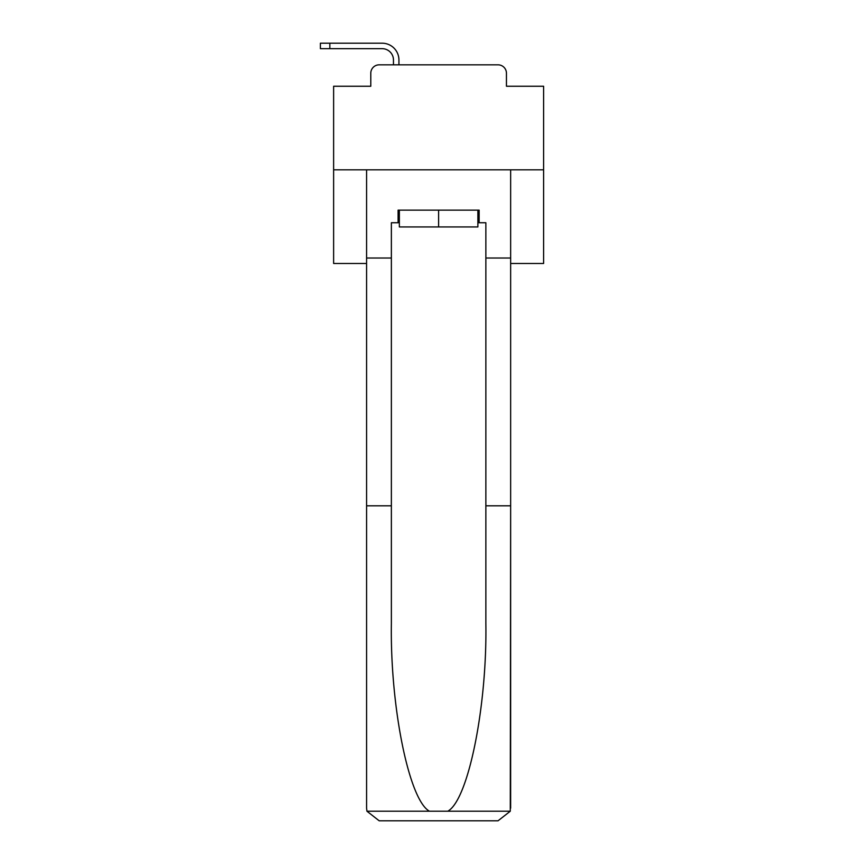 <?xml version="1.0" encoding="UTF-8"?>
<svg xmlns="http://www.w3.org/2000/svg" width="864" height="864" viewBox="0 0 864 864"><rect width="100%" height="100%" fill="white"/><g stroke="black" fill="none" stroke-linecap="round" stroke-linejoin="round"><path stroke-width="1.3" d="M370.786 73.224L370.786 86.249L370.786 73.224A8.402 8.402 0 0 1 379.188 64.832L393.466 64.832L393.466 59.994A11.34 11.34 0 0 0 382.126 48.665L320.393 48.665L320.393 43.2L382.126 43.2A16.794 16.794 0 0 1 398.93 59.994L398.93 64.832L405.853 64.832M510.646 263.477L543.607 263.477L543.607 86.249L506.444 86.249L506.444 73.224A8.402 8.402 0 0 0 498.042 64.832L379.188 64.832M543.607 169.83L333.623 169.83L333.623 86.249L370.786 86.249M333.623 169.83L333.623 263.477L366.584 263.477M471.377 64.832L498.042 64.832M506.444 86.249L506.444 73.224M477.878 222.739L479.142 222.739L479.142 210.146L398.088 210.146L398.088 222.739L391.37 222.739L391.37 505.807L366.584 505.807L366.584 808.196L366.952 811.22L379.188 820.8L498.042 820.8L510.278 811.22L510.646 505.807L510.646 808.196M466.128 820.8L498.042 820.8L466.128 820.8M391.37 505.807L391.37 623.29C390.064 706.752 409.018 800.248 429.473 811.22L447.757 811.22C468.212 800.248 487.166 706.752 485.86 623.29L485.86 222.739L479.142 222.739M366.584 808.196L366.584 169.83L510.646 169.83L510.646 258.023L485.86 258.023M391.37 258.023L366.584 258.023M510.646 258.023L510.646 505.807L485.86 505.807M398.088 222.739L399.352 222.739M399.352 210.146L399.352 226.94L477.878 226.94L477.878 210.146M438.61 210.146L438.61 226.94M393.466 59.994A11.34 11.34 0 0 0 382.126 48.665A11.34 11.34 0 0 1 393.466 59.994A11.34 11.34 0 0 0 382.126 48.665A11.34 11.34 0 0 1 393.466 59.994A11.34 11.34 0 0 0 382.126 48.665A11.34 11.34 0 0 1 393.466 59.994A11.34 11.34 0 0 0 382.126 48.665A11.34 11.34 0 0 1 393.466 59.994A11.34 11.34 0 0 0 382.126 48.665A11.34 11.34 0 0 1 393.466 59.994A11.34 11.34 0 0 0 382.126 48.665A11.34 11.34 0 0 1 393.466 59.994A11.34 11.34 0 0 0 382.126 48.665A11.34 11.34 0 0 1 393.466 59.994A11.34 11.34 0 0 0 382.126 48.665A11.34 11.34 0 0 1 393.466 59.994A11.34 11.34 0 0 0 382.126 48.665A11.34 11.34 0 0 1 393.466 59.994A11.34 11.34 0 0 0 382.126 48.665A11.34 11.34 0 0 1 393.466 59.994A11.34 11.34 0 0 0 382.126 48.665A11.34 11.34 0 0 1 393.466 59.994A11.34 11.34 0 0 0 382.126 48.665A11.34 11.34 0 0 1 393.466 59.994A11.34 11.34 0 0 0 382.126 48.665A11.34 11.34 0 0 1 393.466 59.994A11.34 11.34 0 0 0 382.126 48.665A11.34 11.34 0 0 1 393.466 59.994A11.34 11.34 0 0 0 382.126 48.665A11.34 11.34 0 0 1 393.466 59.994A11.34 11.34 0 0 0 382.126 48.665A11.34 11.34 0 0 1 393.466 59.994A11.34 11.34 0 0 0 382.126 48.665M329.843 48.665L329.843 43.2L382.126 43.2M366.952 811.22L429.473 811.22M447.757 811.22L510.278 811.22"/></g></svg>
